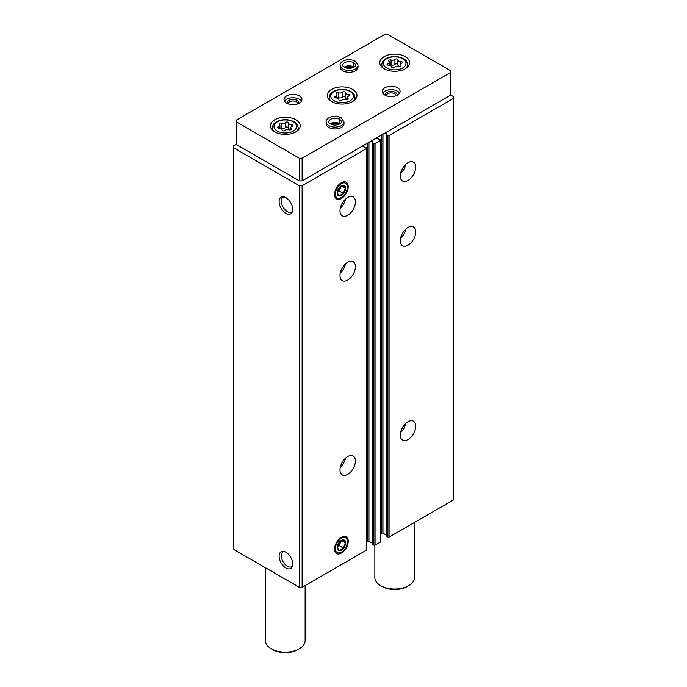 <?xml version="1.0" encoding="UTF-8"?>
<svg xmlns="http://www.w3.org/2000/svg" width="687" height="687" viewBox="0 0 687 687"><rect width="100%" height="100%" fill="white"/><g stroke="black" fill="none" stroke-linecap="round" stroke-linejoin="round"><path stroke-width="1.03" d="M400.289 435.094A10.906 6.295 -60 0 1 405.055 424.119A10.906 6.295 -60 0 1 413.454 421.191A10.906 6.295 -60 0 1 413.454 433.789A10.906 6.295 -60 0 1 402.548 440.084A10.906 6.295 -60 0 1 400.289 435.094M400.289 240.793A10.906 6.295 -60 0 1 405.055 229.819A10.906 6.295 -60 0 1 413.454 226.89A10.906 6.295 -60 0 1 413.454 239.488A10.906 6.295 -60 0 1 402.548 245.783A10.906 6.295 -60 0 1 400.289 240.793M400.289 176.027A10.906 6.295 -60 0 1 405.055 165.052A10.906 6.295 -60 0 1 413.454 162.132A10.906 6.295 -60 0 1 413.454 174.721A10.906 6.295 -60 0 1 402.548 181.016A10.906 6.295 -60 0 1 400.289 176.027M386.266 535.808L387.949 537.097A0.79 0.455 0 0 0 389.074 537.097L453.575 499.861L453.575 96.687L450.775 95.072L450.775 70.778L387.674 34.35L384.866 34.35L236.225 120.165L236.225 121.788L299.326 158.216L302.134 158.216L450.775 72.401M385.218 132.917L386.738 133.888L386.266 134.575L387.949 135.545A0.79 0.455 0 0 0 389.074 135.545L453.575 98.31M372.242 543.898L373.926 545.195A0.79 0.455 0 0 0 375.05 545.195L380.658 541.957A0.79 0.455 0 0 0 380.89 541.631L380.89 140.079A0.79 0.455 0 0 0 380.658 139.753L376.098 138.181M371.195 141.015L372.715 141.986L372.242 142.673L373.926 143.643A0.79 0.455 0 0 0 375.05 143.643L380.658 140.406A0.79 0.455 0 0 0 380.89 140.079M339.996 469.908A10.906 6.295 -60 0 1 344.754 458.925A10.906 6.295 -60 0 1 353.161 456.005A10.906 6.295 -60 0 1 353.161 468.603A10.906 6.295 -60 0 1 342.255 474.897A10.906 6.295 -60 0 1 339.996 469.908M339.996 275.607A10.906 6.295 -60 0 1 344.754 264.632A10.906 6.295 -60 0 1 353.161 261.704A10.906 6.295 -60 0 1 353.161 274.302A10.906 6.295 -60 0 1 342.255 280.597A10.906 6.295 -60 0 1 339.996 275.607M339.996 210.84A10.906 6.295 -60 0 1 344.754 199.865A10.906 6.295 -60 0 1 353.161 196.937A10.906 6.295 -60 0 1 353.161 209.535A10.906 6.295 -60 0 1 342.255 215.83A10.906 6.295 -60 0 1 339.996 210.84M348.215 541.262A9.644 5.565 120 0 0 343.826 536.435A9.644 5.565 120 0 0 336.57 542.412A9.644 5.565 120 0 0 335.024 551.687A9.644 5.565 120 0 0 342.633 552.228A9.644 5.565 120 0 0 348.215 541.262M348.215 186.658A9.644 5.565 120 0 0 343.826 181.832A9.644 5.565 120 0 0 336.57 187.817A9.644 5.565 120 0 0 335.024 197.083A9.644 5.565 120 0 0 342.633 197.633A9.644 5.565 120 0 0 348.215 186.658M236.225 144.373L233.425 145.988L233.425 549.248L299.326 587.291L302.134 587.291L366.635 550.055A0.79 0.455 0 0 0 366.867 549.729L366.867 148.177A0.79 0.455 0 0 0 366.635 147.851L362.083 146.271M302.134 587.291L302.134 185.739L366.635 148.504A0.79 0.455 0 0 0 366.867 148.177M285.938 568.012A9.644 5.565 -120 0 0 292.31 566.62A9.644 5.565 -120 0 0 290.764 557.346A9.644 5.565 -120 0 0 283.508 551.369A9.644 5.565 -120 0 0 279.231 557.689A9.644 5.565 -120 0 0 285.938 568.012M285.938 213.408A9.644 5.565 -120 0 0 292.31 212.025A9.644 5.565 -120 0 0 290.764 202.751A9.644 5.565 -120 0 0 283.508 196.774A9.644 5.565 -120 0 0 279.231 203.094A9.644 5.565 -120 0 0 285.938 213.408M299.326 587.291L299.326 185.739L302.134 185.739M233.425 147.688L299.326 185.739M380.89 533.73L381.852 533.172A0.79 0.455 0 0 1 382.977 533.172L386.154 535.01M366.867 541.82L367.828 541.27A0.79 0.455 0 0 1 368.953 541.27L372.131 543.108M284.409 196.971A8.493 4.903 -120 0 0 283.104 197.367A8.493 4.903 -120 0 0 281.799 204.168A8.493 4.903 -120 0 0 287.346 211.656A8.493 4.903 -120 0 0 291.597 212.077A8.493 4.903 -120 0 0 292.585 211.141M284.409 551.575A8.493 4.903 -120 0 0 283.104 551.962A8.493 4.903 -120 0 0 281.799 558.771A8.493 4.903 -120 0 0 287.346 566.251A8.493 4.903 -120 0 0 291.597 566.672A8.493 4.903 -120 0 0 292.585 565.736M345.587 199.05A10.906 6.295 -60 0 1 340.288 208.221M405.88 164.236A10.906 6.295 -60 0 1 400.59 173.407M345.587 263.817A10.906 6.295 -60 0 1 340.288 272.988M405.88 229.003A10.906 6.295 -60 0 1 400.59 238.174M345.587 458.117A10.906 6.295 -60 0 1 340.288 467.289M405.88 423.304A10.906 6.295 -60 0 1 400.59 432.475M285.062 130.427A1.572 0.91 180 0 1 283.293 130.874A1.572 0.91 180 0 1 282.099 129.998A1.572 0.91 180 0 1 282.099 129.963A2.757 1.589 180 0 0 282.099 129.92A2.757 1.589 180 0 0 279.265 128.332A1.572 0.91 180 0 1 277.642 127.421A1.572 0.91 180 0 1 278.475 126.623A2.757 1.589 180 0 0 279.918 125.223A2.757 1.589 180 0 0 279.506 124.381A1.572 0.91 180 0 1 279.274 123.909A1.572 0.91 180 0 1 280.081 123.11A1.572 0.91 180 0 1 281.679 123.136A2.757 1.589 180 0 0 285.552 122.535A1.572 0.91 180 0 1 287.321 122.08A1.572 0.91 180 0 1 288.514 122.964A1.572 0.91 180 0 1 288.514 122.99A2.757 1.589 180 0 0 288.514 123.033A2.757 1.589 180 0 0 291.348 124.63A1.572 0.91 180 0 1 292.971 125.541A1.572 0.91 180 0 1 292.147 126.339A2.757 1.589 180 0 0 290.695 127.739A2.757 1.589 180 0 0 291.108 128.572A1.572 0.91 180 0 1 291.34 129.053A1.572 0.91 180 0 1 290.532 129.843A1.572 0.91 180 0 1 288.935 129.826A2.757 1.589 180 0 0 285.062 130.427M394.441 67.283A1.572 0.91 180 0 1 392.663 67.73A1.572 0.91 180 0 1 391.478 66.845A1.572 0.91 180 0 1 391.478 66.819A2.757 1.589 180 0 0 391.478 66.776A2.757 1.589 180 0 0 388.636 65.188A1.572 0.91 180 0 1 387.021 64.277A1.572 0.91 180 0 1 387.846 63.47A2.757 1.589 180 0 0 389.297 62.07A2.757 1.589 180 0 0 388.885 61.237A1.572 0.91 180 0 1 388.653 60.757A1.572 0.91 180 0 1 389.46 59.967A1.572 0.91 180 0 1 391.049 59.984A2.757 1.589 180 0 0 394.922 59.383A1.572 0.91 180 0 1 396.7 58.936A1.572 0.91 180 0 1 397.885 59.821A1.572 0.91 180 0 1 397.885 59.846A2.757 1.589 180 0 0 397.885 59.889A2.757 1.589 180 0 0 400.727 61.478A1.572 0.91 180 0 1 402.342 62.388A1.572 0.91 180 0 1 401.517 63.195A2.757 1.589 180 0 0 400.066 64.595A2.757 1.589 180 0 0 400.478 65.428A1.572 0.91 180 0 1 400.71 65.909A1.572 0.91 180 0 1 399.903 66.699A1.572 0.91 180 0 1 398.314 66.682A2.757 1.589 180 0 0 394.441 67.283M265.474 567.745L265.474 640.731A19.829 11.447 0 0 0 271.288 648.82A19.829 11.447 0 0 0 299.326 648.82A19.829 11.447 0 0 0 305.14 640.731L305.14 585.556M272.687 649.636L271.288 648.82L272.687 649.636A17.845 10.305 0 0 0 297.926 649.636L299.326 648.82M299.326 158.216L299.326 180.887L236.225 144.45L236.225 121.788M299.326 180.887L302.134 180.887L302.134 158.216M302.134 180.887L450.775 95.072M274.791 131.904A14.874 8.588 0 0 0 290.996 133.767A14.874 8.588 0 0 0 300.176 125.833A14.874 8.588 0 0 0 285.311 117.245A14.874 8.588 0 0 0 270.438 125.833A14.874 8.588 0 0 0 274.791 131.904M384.162 68.76A14.874 8.588 0 0 0 400.375 70.615A14.874 8.588 0 0 0 409.555 62.689A14.874 8.588 0 0 0 394.682 54.101A14.874 8.588 0 0 0 379.808 62.689A14.874 8.588 0 0 0 384.162 68.76M331.581 101.547A14.874 8.588 0 0 0 347.785 103.402A14.874 8.588 0 0 0 356.974 95.476A14.874 8.588 0 0 0 342.1 86.888A14.874 8.588 0 0 0 327.227 95.476A14.874 8.588 0 0 0 331.581 101.547M358.03 65.274A8.922 5.152 0 0 1 349.108 70.426A8.922 5.152 0 0 1 340.185 65.274L340.185 67.137A8.922 5.152 0 0 0 342.796 70.778A8.922 5.152 0 0 0 352.525 71.895A8.922 5.152 0 0 0 358.03 67.137L358.03 65.274L355.222 61.083M286.711 103.162A8.922 5.152 0 0 0 296.432 104.278A8.922 5.152 0 0 0 301.945 99.521A8.922 5.152 0 0 0 293.023 94.368A8.922 5.152 0 0 0 284.092 99.521A8.922 5.152 0 0 0 286.711 103.162M384.866 95.064A8.922 5.152 0 0 0 394.587 96.189A8.922 5.152 0 0 0 400.1 91.423A8.922 5.152 0 0 0 391.178 86.27A8.922 5.152 0 0 0 382.255 91.423A8.922 5.152 0 0 0 384.866 95.064M344.007 121.942A8.922 5.152 0 0 1 335.084 127.095A8.922 5.152 0 0 1 326.162 121.942L326.162 123.806A8.922 5.152 0 0 0 328.772 127.447A8.922 5.152 0 0 0 338.502 128.563A8.922 5.152 0 0 0 344.007 123.806L344.007 121.942L341.199 117.752M338.691 124.476A5.951 3.435 0 0 0 331.486 124.476M396.047 95.742A4.878 2.817 0 0 0 396.055 95.699A4.878 2.817 0 0 0 391.178 92.891A4.878 2.817 0 0 0 386.3 95.699A4.878 2.817 0 0 0 386.3 95.742M397.069 95.295A5.951 3.435 0 0 0 391.178 91.388A5.951 3.435 0 0 0 385.278 95.295M399.602 93.123A8.922 5.152 0 0 0 391.178 89.671A8.922 5.152 0 0 0 382.753 93.123M297.892 103.84A4.878 2.817 0 0 0 297.892 103.797A4.878 2.817 0 0 0 293.023 100.98A4.878 2.817 0 0 0 288.145 103.797A4.878 2.817 0 0 0 288.145 103.84M298.914 103.385A5.951 3.435 0 0 0 293.023 99.486A5.951 3.435 0 0 0 287.123 103.385M301.447 101.221A8.922 5.152 0 0 0 293.023 97.769A8.922 5.152 0 0 0 284.598 101.221M352.714 67.807A5.951 3.435 0 0 0 345.509 67.807M374.853 545.28L374.853 577.578A19.829 11.447 0 0 0 380.658 585.676A19.829 11.447 0 0 0 408.705 585.676A19.829 11.447 0 0 0 414.51 577.578L414.51 522.412M382.058 586.483L380.658 585.676L382.058 586.483A17.845 10.305 0 0 0 407.305 586.483L408.705 585.676M347.897 98.215A2.757 1.589 180 0 1 347.485 97.382A2.757 1.589 180 0 1 348.936 95.982A1.572 0.91 180 0 0 349.76 95.175A1.572 0.91 180 0 0 348.137 94.274A2.757 1.589 180 0 1 345.303 92.676A2.757 1.589 180 0 1 345.303 92.633A1.572 0.91 180 0 1 345.303 92.633A1.572 0.91 180 0 0 344.118 91.723A1.572 0.91 180 0 0 342.341 92.178A2.757 1.589 180 0 1 338.468 92.771A1.572 0.91 180 0 0 336.87 92.754A1.572 0.91 180 0 0 336.063 93.544A1.572 0.91 180 0 0 336.304 94.025A2.757 1.589 180 0 1 336.707 94.858A2.757 1.589 180 0 1 335.265 96.257A1.572 0.91 180 0 0 334.432 97.065A1.572 0.91 180 0 0 336.055 97.975A2.757 1.589 180 0 1 338.897 99.563A2.757 1.589 180 0 1 338.889 99.606A1.572 0.91 180 0 1 338.889 99.606A1.572 0.91 180 0 0 340.082 100.517A1.572 0.91 180 0 0 341.851 100.07A2.757 1.589 180 0 1 345.724 99.469A1.572 0.91 180 0 0 347.321 99.486A1.572 0.91 180 0 0 348.129 98.696A1.572 0.91 180 0 0 347.897 98.215L347.897 99.168M345.303 92.728L345.303 97.571A2.757 1.589 0 0 0 345.303 97.614A2.757 1.589 0 0 0 347.485 99.177M345.303 97.502A1.572 0.91 0 0 0 344.075 96.661A1.572 0.91 0 0 0 342.341 97.116A2.757 1.589 0 0 1 338.468 97.709A1.572 0.91 0 0 0 336.707 97.752M397.885 59.941L397.885 64.784A2.757 1.589 0 0 0 397.885 64.827A2.757 1.589 0 0 0 400.066 66.39M397.885 64.715A1.572 0.91 0 0 0 396.665 63.874A1.572 0.91 0 0 0 394.922 64.329A2.757 1.589 0 0 1 391.049 64.921A1.572 0.91 0 0 0 389.297 64.964M288.514 123.085L288.514 127.928A2.757 1.589 0 0 0 288.514 127.98A2.757 1.589 0 0 0 290.695 129.534M288.514 127.859A1.572 0.91 0 0 0 287.286 127.018A1.572 0.91 0 0 0 285.552 127.473A2.757 1.589 0 0 1 281.679 128.074A1.572 0.91 0 0 0 279.918 128.108M340.013 123.84A6.346 3.667 0 0 0 339.584 123.574L339.584 119.366C340.22 117.666 340.846 117.331 341.473 118.344M330.164 123.84A6.346 3.667 0 0 1 339.558 123.557L339.558 119.349C340.142 117.623 340.735 117.262 341.319 118.258M354.037 67.171A6.346 3.667 0 0 0 353.607 66.905L353.607 62.697C354.166 60.954 354.758 60.593 355.342 61.59M344.187 67.171A6.346 3.667 0 0 1 353.582 66.888L353.582 62.68A6.346 3.667 0 0 0 346.669 61.89A6.346 3.667 0 0 0 342.761 65.274C342.281 65.643 343.165 66.476 345.415 67.773C351.546 69.988 356.828 65.617 355.454 65.274A6.346 3.667 0 0 0 353.607 62.697C354.243 60.997 354.87 60.662 355.497 61.675M335.393 194.069A8.493 4.903 -60 0 1 341.396 183.661A8.493 4.903 -60 0 1 347.399 187.13A8.493 4.903 -60 0 1 341.396 197.53A8.493 4.903 -60 0 1 335.393 194.069M337.188 193.03A5.951 3.435 -60 0 1 343.5 185.181A5.951 3.435 -60 0 1 343.5 193.588A5.951 3.435 -60 0 1 337.188 193.03M339.284 195.761L343.328 193.425L345.355 188.212L343.328 185.327L339.284 187.663L337.257 192.884L339.284 195.761M339.215 191.046L340.228 188.444A4.955 2.86 120 0 1 337.394 192.094L339.215 191.046L343.328 193.425M341.559 186.014L345.355 188.212M340.683 186.503A4.955 2.86 120 0 1 340.228 188.444L341.07 186.271M340.597 186.563A4.955 2.86 -60 0 1 337.411 191.982M335.393 548.664A8.493 4.903 -60 0 1 341.396 538.264A8.493 4.903 -60 0 1 347.399 541.725A8.493 4.903 -60 0 1 341.396 552.133A8.493 4.903 -60 0 1 335.393 548.664M337.188 547.625A5.951 3.435 -60 0 1 343.5 539.776A5.951 3.435 -60 0 1 343.5 548.192A5.951 3.435 -60 0 1 337.188 547.625M339.284 550.356L343.328 548.02L345.355 542.807L343.328 539.93L339.284 542.266L337.257 547.479L339.284 550.356M339.215 545.65L340.228 543.039A4.955 2.86 120 0 1 337.394 546.689L339.215 545.65L343.328 548.02M341.559 540.617L345.355 542.807M340.683 541.107A4.955 2.86 120 0 1 340.228 543.039L341.07 540.875M340.597 541.158A4.955 2.86 -60 0 1 337.411 546.577M389.074 537.097L389.074 135.545M380.658 541.957L380.658 140.406M375.05 545.195L375.05 143.643M366.635 550.055L366.635 148.504M367.828 541.27L367.828 142.956M368.953 541.27L368.953 142.303M372.242 544.224L372.242 142.673M373.926 545.195L373.926 143.643M381.852 533.172L381.852 134.858M382.977 533.172L382.977 134.214M386.266 536.126L386.266 134.575M387.949 537.097L387.949 135.545M277.316 131.097A11.301 6.526 0 0 0 296.226 128.168A11.301 6.526 0 0 0 282.383 120.173A11.301 6.526 0 0 0 277.316 131.097M386.687 67.944A11.301 6.526 0 0 0 405.596 65.025A11.301 6.526 0 0 0 391.753 57.03A11.301 6.526 0 0 0 386.687 67.944M353.23 101.169A12.89 7.445 0 0 0 354.99 97.417C353.848 92.084 352.637 93.106 350.782 91.371C345.054 88.649 339.292 88.632 333.513 91.311C330.816 92.762 329.382 94.797 329.21 97.417A12.89 7.445 0 0 0 330.962 101.169M334.105 100.731A11.301 6.526 0 0 0 353.015 97.812A11.301 6.526 0 0 0 339.172 89.817A11.301 6.526 0 0 0 334.105 100.731M296.44 131.526A12.89 7.445 0 0 0 298.201 127.773C297.059 122.441 295.848 123.462 293.993 121.728C288.257 119.006 282.503 118.988 276.724 121.676C274.027 123.119 272.593 125.154 272.421 127.773A12.89 7.445 0 0 0 274.173 131.526M405.811 68.382A12.89 7.445 0 0 0 407.571 64.63C406.429 59.297 405.227 60.319 403.363 58.584C397.636 55.862 391.873 55.845 386.094 58.524C383.406 59.975 381.972 62.01 381.792 64.63A12.89 7.445 0 0 0 383.552 68.382M348.137 96.352L348.137 94.274M335.265 97.863L335.265 96.257M338.468 97.709L338.468 92.771M342.341 97.116L342.341 92.178M400.727 63.565L400.727 61.478M400.478 66.381L400.478 65.428M387.846 65.076L387.846 63.47M391.049 64.921L391.049 59.984M394.922 64.329L394.922 59.383M291.348 126.709L291.348 124.63M291.108 129.525L291.108 128.572M278.475 128.22L278.475 126.623M281.679 128.074L281.679 123.136M285.552 127.473L285.552 122.535M339.558 119.349A6.346 3.667 0 0 0 332.645 118.559A6.346 3.667 0 0 0 328.738 121.942C328.257 122.312 329.142 123.145 331.392 124.441C337.523 126.657 342.804 122.286 341.43 121.942A6.346 3.667 0 0 0 339.584 119.366M372.131 544.061L372.131 142.51M386.154 535.963L386.154 134.412M354.99 99.752L354.99 97.417M329.21 99.752L329.21 97.417M298.201 130.118L298.201 127.773M272.421 130.118L272.421 127.773M407.571 66.965L407.571 64.63M381.792 66.965L381.792 64.63M345.303 97.614L345.303 92.676M347.485 99.426L347.485 97.382M336.707 98.009L336.707 94.858M397.885 64.827L397.885 59.889M400.066 66.639L400.066 64.595M389.297 65.222L389.297 62.07M288.514 127.98L288.514 123.033M290.695 129.783L290.695 127.739M279.918 128.366L279.918 125.223M339.653 124.046L335.05 123.033L330.524 124.046M326.162 121.942C324.942 119.246 332.302 113.802 341.061 117.675M353.676 67.378L349.065 66.364L344.539 67.378M340.185 65.274C338.966 62.577 346.325 57.133 355.076 60.997M347.399 187.13L347.399 186.194M341.396 197.53L340.58 198.002M347.399 541.725L347.399 540.789M341.396 552.133L340.58 552.597"/></g></svg>
